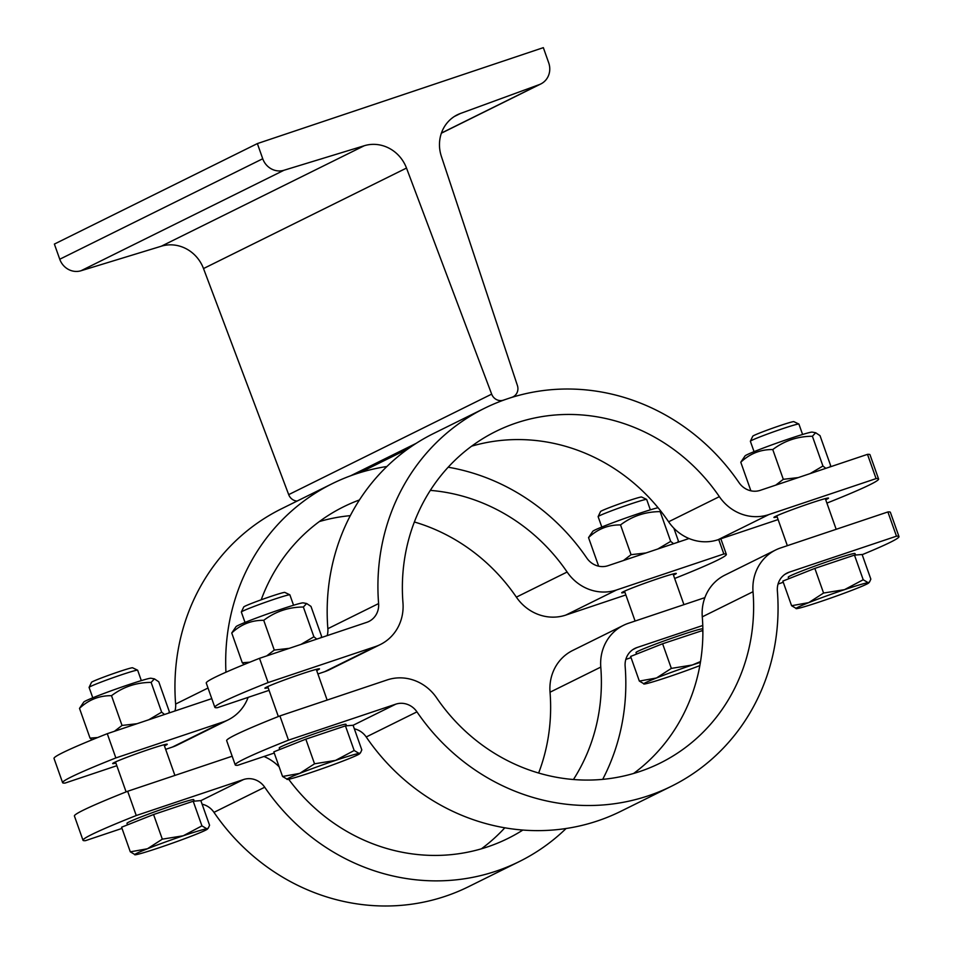 <?xml version="1.0" encoding="UTF-8"?>
<svg xmlns="http://www.w3.org/2000/svg" width="953" height="953" viewBox="0 0 953 953"><rect width="100%" height="100%" fill="white"/><g stroke="black" fill="none" stroke-linecap="round" stroke-linejoin="round"><path stroke-width="1.43" d="M491.665 394.137L406.502 168.062A35.404 33.141 63.7 0 0 364.296 145.726L283.958 170.265A17.702 16.57 -116.3 0 1 262.73 158.746L257.37 143.581L543.341 47.65L548.702 62.815A17.702 16.57 -116.3 0 1 540.827 83.947A17.702 16.57 -116.3 0 1 539.279 84.614L460.466 113.467A35.404 33.141 63.7 0 0 457.357 114.789A35.404 33.141 63.7 0 0 441.37 156.363L517.408 385.512A9.661 9.042 -116.3 0 1 513.048 396.841A9.661 9.042 -116.3 0 1 511.975 397.282L503.398 400.165A9.661 9.042 -116.3 0 1 491.665 394.137L288.688 494.631L203.513 268.555A35.404 33.141 63.7 0 0 161.319 246.208L80.981 270.759A17.702 16.57 -116.3 0 1 59.753 259.24L54.381 244.075L257.37 143.581M297.086 501.075A9.661 9.042 -116.3 0 1 288.688 494.631M225.944 672.234A210.827 197.342 -116.3 0 1 332.216 483.683L281.469 508.807A210.827 197.342 63.7 0 0 175.626 704.053A19.31 18.083 -116.3 0 1 174.935 710.986M332.216 483.683A210.827 197.342 -116.3 0 1 355.445 474.094A210.827 197.342 -116.3 0 1 386.894 466.505M62.612 782.675L54.023 758.433A160.938 7.195 -19.5 0 1 107.272 733.691L115.861 757.933A160.938 7.195 160.5 0 0 62.612 782.675A160.938 7.195 160.5 0 0 65.114 783.056L116.826 765.712M248.125 697.37A45.065 42.182 -116.3 0 1 228.101 719.896A45.065 42.182 -116.3 0 1 223.133 721.945L115.861 757.933M674.664 578.471A160.938 7.195 160.5 0 0 726.341 554.36A160.938 7.195 160.5 0 0 723.839 553.979L616.567 589.967A45.065 42.182 -116.3 0 1 567.118 572.026A185.073 173.243 63.7 0 0 430.303 490.378M359.448 499.956A185.073 173.243 63.7 0 0 343.64 506.758A185.073 173.243 63.7 0 0 261.205 599.794M723.839 553.979L718.717 539.493M448.172 467.208A210.827 197.342 -116.3 0 1 586.786 558.029A19.31 18.083 63.7 0 0 607.978 565.713L689.043 538.516M107.272 733.691L211.769 698.632M165.655 749.332L172.386 747.069A45.065 42.182 63.7 0 0 177.353 745.02L228.101 719.896M115.885 763.055A28.971 1.298 -19.5 0 1 112.657 763.567A28.971 1.298 -19.5 0 1 139.531 752.679A28.971 1.298 -19.5 0 1 167.263 744.233A28.971 1.298 -19.5 0 1 165.703 745.27A28.971 1.298 -19.5 0 1 164.428 745.865M414.364 521.982A185.073 173.243 -116.3 0 1 516.371 597.138A45.065 42.182 63.7 0 0 565.82 615.078L625.859 594.946M319.374 521.553A185.073 173.243 -116.3 0 1 350.299 515.656M624.918 592.289A28.971 1.298 -19.5 0 1 621.69 592.802A28.971 1.298 -19.5 0 1 623.25 591.765A28.971 1.298 -19.5 0 1 653.413 580.21A28.971 1.298 -19.5 0 1 676.296 573.468A28.971 1.298 -19.5 0 1 673.461 575.1M148.775 719.765L161.653 712.153L164.547 714.476M168.788 713.047L169.289 711.534L158.758 681.776L154.41 678.87L151.122 682.396C136.362 682.443 123.151 686.875 111.501 695.69C99.279 695.535 88.617 699.764 79.504 708.365L83.804 702.016A35.726 1.596 -19.5 0 1 116.885 688.745A35.726 1.596 -19.5 0 1 150.955 678.238L154.41 678.87M114.467 731.273L122.032 725.447L136.994 723.72M92.024 739.826L90.047 738.122L97.647 737.539M151.122 682.396L161.653 712.153M111.501 695.69L122.032 725.447M79.504 708.365L90.047 738.122M657.808 548.999L670.686 541.387L673.58 543.71M677.821 542.281L678.322 540.768L673.866 528.2M623.5 560.507L631.065 554.682L646.027 552.954M660.441 510.665L660.155 511.63C645.395 511.678 632.184 516.109 620.522 524.924C608.312 524.769 597.65 528.998 588.537 537.599L592.837 531.25A35.726 1.596 -19.5 0 1 621.582 519.528A35.726 1.596 -19.5 0 1 658.07 507.723M660.155 511.63L670.686 541.387M620.522 524.924L631.065 554.682M588.537 537.599L598.651 566.177M601.808 527.033L598.127 516.645A25.755 1.156 -19.5 0 1 598.139 516.586A25.755 1.156 -19.5 0 1 599.52 515.716A25.755 1.156 -19.5 0 1 625.799 505.638A25.755 1.156 -19.5 0 1 646.634 499.408A25.755 1.156 -19.5 0 1 646.67 499.455L650.351 509.843M646.634 499.408L641.595 497.013A21.8 0.977 160.5 0 0 623.953 502.291A21.8 0.977 160.5 0 0 601.712 510.82A21.8 0.977 160.5 0 0 600.545 511.558L598.139 516.586M92.775 697.799L89.094 687.411A25.755 1.156 -19.5 0 1 89.105 687.351A25.755 1.156 -19.5 0 1 90.499 686.482A25.755 1.156 -19.5 0 1 116.766 676.404A25.755 1.156 -19.5 0 1 137.601 670.173A25.755 1.156 -19.5 0 1 137.649 670.209L141.33 680.609M137.601 670.173L132.574 667.779A21.8 0.977 160.5 0 0 114.932 673.056A21.8 0.977 160.5 0 0 92.679 681.586A21.8 0.977 160.5 0 0 91.512 682.324L89.105 687.351M573.444 779.506A185.073 173.243 63.7 0 0 600.783 667.088A45.065 42.182 -116.3 0 1 623.417 625.359A45.065 42.182 -116.3 0 1 628.372 623.298L704.875 597.638M623.417 625.359L572.67 650.482A45.065 42.182 63.7 0 0 550.036 692.212A185.073 173.243 -116.3 0 1 538.636 773.026M504.828 827.8A185.073 173.243 -116.3 0 1 481.384 848.825M625.823 659.393L631.041 657.641M202.107 804.189A19.31 18.083 -116.3 0 1 213.972 812.349A210.827 197.342 63.7 0 0 468.542 886.695L519.29 861.572A210.827 197.342 -116.3 0 1 264.72 787.226A19.31 18.083 63.7 0 0 243.527 779.542L136.255 815.53A160.938 7.195 160.5 0 0 83.006 840.272A160.938 7.195 160.5 0 0 85.508 840.653L122.008 828.407M83.006 840.272L74.417 816.018A160.938 7.195 -19.5 0 1 127.666 791.276L136.255 815.53M127.523 824.857L126.975 823.309A35.404 1.584 -19.5 0 1 128.893 822.046A35.404 1.584 -19.5 0 1 165.762 807.918A35.404 1.584 -19.5 0 1 193.733 799.674L194.257 801.151M130.311 851.839L121.591 827.204L153.576 814.529L193.209 801.235L200.845 800.615L209.565 825.262L208.314 828.038L206.896 828.812A38.62 1.727 160.5 0 0 183.274 835.769A38.62 1.727 160.5 0 0 147.465 848.754A38.62 1.727 160.5 0 0 134.838 854.781A38.62 1.727 160.5 0 0 135.278 854.781A38.62 1.727 160.5 0 0 158.913 847.825A38.62 1.727 160.5 0 0 194.722 834.84A38.62 1.727 160.5 0 0 207.432 829.074A38.62 1.727 160.5 0 0 206.896 828.812L201.929 825.87L183.274 835.769L162.308 839.164L147.465 848.754L130.311 851.839L135.278 854.781M153.576 814.529L162.308 839.164M193.209 801.235L201.929 825.87M702.766 625.478L636.961 647.552A19.31 18.083 63.7 0 0 634.841 648.433A19.31 18.083 63.7 0 0 625.144 666.314A210.827 197.342 -116.3 0 1 602.701 779.351M566.106 828.502A210.827 197.342 -116.3 0 1 519.29 861.572M288.664 779.244A185.073 173.243 63.7 0 0 507.866 838.485A185.073 173.243 63.7 0 0 522.863 830.051M263.957 756.491A45.065 42.182 -116.3 0 1 279.134 766.808M127.666 791.276L232.163 756.217M636.556 654.092L636.008 652.543A35.404 1.584 -19.5 0 1 637.926 651.28A35.404 1.584 -19.5 0 1 674.795 637.164A35.404 1.584 -19.5 0 1 702.766 628.909L702.861 629.183M639.344 681.085L656.486 677.988A38.62 1.727 160.5 0 0 643.871 684.016A38.62 1.727 160.5 0 0 644.311 684.016L639.344 681.085L630.624 656.438L662.609 643.763L702.873 630.421M644.311 684.016A38.62 1.727 160.5 0 0 667.946 677.059A38.62 1.727 160.5 0 0 699.847 665.611M656.486 677.988L671.341 668.398L692.295 665.003A38.62 1.727 160.5 0 0 656.486 677.988M662.609 643.763L671.341 668.398M700.407 662.347A38.62 1.727 160.5 0 0 692.295 665.003L700.55 661.537M702.242 630.469L702.885 632.292M259.514 658.32L268.091 682.574A160.938 7.195 160.5 0 0 214.842 707.317L206.265 683.063A160.938 7.195 -19.5 0 1 259.514 658.32L366.786 622.333A19.31 18.083 63.7 0 0 368.906 621.451A19.31 18.083 63.7 0 0 378.603 603.571A210.827 197.342 -116.3 0 1 484.458 408.313L433.71 433.436A210.827 197.342 63.7 0 0 327.856 628.694A19.31 18.083 -116.3 0 1 327.177 635.627M484.458 408.313A210.827 197.342 -116.3 0 1 507.687 398.723A210.827 197.342 -116.3 0 1 739.028 482.659A19.31 18.083 63.7 0 0 760.22 490.342L867.492 454.355A160.938 7.195 -19.5 0 1 869.994 454.736L878.583 478.99A160.938 7.195 160.5 0 0 876.081 478.609L768.809 514.596A45.065 42.182 -116.3 0 1 719.36 496.656A185.073 173.243 63.7 0 0 495.882 431.399A185.073 173.243 63.7 0 0 402.964 602.796A45.065 42.182 -116.3 0 1 380.33 644.538A45.065 42.182 -116.3 0 1 375.375 646.587L268.091 682.574M876.081 478.609L867.492 454.355M214.842 707.317A160.938 7.195 160.5 0 0 217.355 707.698L269.068 690.341M317.897 673.962L324.628 671.71A45.065 42.182 63.7 0 0 329.583 669.649L380.33 644.538M268.127 687.685A28.971 1.298 -19.5 0 1 264.898 688.197A28.971 1.298 -19.5 0 1 291.773 677.309A28.971 1.298 -19.5 0 1 319.505 668.863A28.971 1.298 -19.5 0 1 317.933 669.899A28.971 1.298 -19.5 0 1 316.67 670.495M826.894 503.113A160.938 7.195 160.5 0 0 878.583 478.99M471.616 446.183A185.073 173.243 -116.3 0 1 668.613 521.779A45.065 42.182 63.7 0 0 718.062 539.72L778.101 519.576M777.16 516.919A28.971 1.298 -19.5 0 1 773.919 517.443A28.971 1.298 -19.5 0 1 775.492 516.407A28.971 1.298 -19.5 0 1 805.654 504.852A28.971 1.298 -19.5 0 1 828.538 498.097A28.971 1.298 -19.5 0 1 825.703 499.729M301.017 644.395L313.894 636.783L316.789 639.106M321.03 637.688L321.53 636.163L310.988 606.406L306.652 603.511L303.364 607.025C288.604 607.085 275.393 611.516 263.731 620.32C251.521 620.165 240.859 624.394 231.746 632.995L236.046 626.657A35.726 1.596 -19.5 0 1 269.127 613.375A35.726 1.596 -19.5 0 1 303.197 602.868L306.652 603.511M266.709 655.902L274.273 650.077L289.236 648.35M244.254 664.467L242.276 662.752L249.877 662.18M303.364 607.025L313.894 636.783M263.731 620.32L274.273 650.077M231.746 632.995L242.276 662.752M810.05 473.629L822.927 466.017L825.822 468.34M830.063 466.922L830.563 465.398L820.021 435.64L815.673 432.745L812.397 436.26C797.637 436.319 784.426 440.751 772.764 449.554C760.554 449.399 749.892 453.628 740.779 462.229L745.067 455.891A35.726 1.596 -19.5 0 1 778.16 442.609A35.726 1.596 -19.5 0 1 812.23 432.114L815.673 432.745M775.73 485.148L783.306 479.311L798.269 477.584M812.397 436.26L822.927 466.017M772.764 449.554L783.306 479.311M740.779 462.229L750.893 490.819M754.049 451.662L750.368 441.275A25.755 1.156 -19.5 0 1 750.38 441.215A25.755 1.156 -19.5 0 1 751.762 440.357A25.755 1.156 -19.5 0 1 778.029 430.268A25.755 1.156 -19.5 0 1 798.876 424.049A25.755 1.156 -19.5 0 1 798.912 424.085L802.593 434.473M798.876 424.049L793.837 421.643A21.8 0.977 160.5 0 0 776.195 426.92A21.8 0.977 160.5 0 0 753.954 435.461A21.8 0.977 160.5 0 0 752.775 436.188L750.38 441.215M245.016 622.428L241.335 612.04A25.755 1.156 -19.5 0 1 241.347 611.981A25.755 1.156 -19.5 0 1 242.729 611.123A25.755 1.156 -19.5 0 1 269.008 601.033A25.755 1.156 -19.5 0 1 289.843 594.803A25.755 1.156 -19.5 0 1 289.879 594.851L293.56 605.238M289.843 594.803L284.804 592.409A21.8 0.977 160.5 0 0 267.162 597.686A21.8 0.977 160.5 0 0 244.921 606.227A21.8 0.977 160.5 0 0 243.754 606.954L241.347 611.981M235.236 764.902L226.659 740.648A160.938 7.195 -19.5 0 1 279.908 715.917L387.18 679.93A45.065 42.182 -116.3 0 1 436.629 697.87A185.073 173.243 63.7 0 0 660.107 763.127A185.073 173.243 63.7 0 0 753.025 591.718A45.065 42.182 -116.3 0 1 775.647 549.988A45.065 42.182 -116.3 0 1 780.614 547.939L887.886 511.952A160.938 7.195 -19.5 0 1 890.388 512.333L898.977 536.575A160.938 7.195 160.5 0 0 896.475 536.194L789.203 572.181A19.31 18.083 63.7 0 0 787.071 573.063A19.31 18.083 63.7 0 0 777.374 590.955A210.827 197.342 -116.3 0 1 671.531 786.201A210.827 197.342 -116.3 0 1 416.949 711.867A19.31 18.083 63.7 0 0 395.769 704.172L288.485 740.159A160.938 7.195 160.5 0 0 235.236 764.902A160.938 7.195 160.5 0 0 237.75 765.283L274.25 753.037M775.647 549.988L724.899 575.112A45.065 42.182 63.7 0 0 702.278 616.841A185.073 173.243 -116.3 0 1 633.626 773.455M778.065 584.022L783.283 582.271M354.349 728.831A19.31 18.083 -116.3 0 1 366.214 736.979A210.827 197.342 63.7 0 0 620.784 811.325L671.531 786.201M279.908 715.917L288.485 740.159M279.765 749.487L279.217 747.938A35.404 1.584 -19.5 0 1 281.135 746.675A35.404 1.584 -19.5 0 1 317.992 732.559A35.404 1.584 -19.5 0 1 345.975 724.304L346.499 725.793M282.553 776.481L273.833 751.846L305.818 739.171L345.439 725.876L353.075 725.257L361.806 749.892L360.556 752.679L359.138 753.454A38.62 1.727 160.5 0 0 335.504 760.411A38.62 1.727 160.5 0 0 299.695 773.395A38.62 1.727 160.5 0 0 287.067 779.411A38.62 1.727 160.5 0 0 287.52 779.423A38.62 1.727 160.5 0 0 311.154 772.466A38.62 1.727 160.5 0 0 346.952 759.481A38.62 1.727 160.5 0 0 359.674 753.704A38.62 1.727 160.5 0 0 359.138 753.454L354.171 750.511L335.504 760.411L314.538 763.806L299.695 773.395L282.553 776.481L287.52 779.423M305.818 739.171L314.538 763.806M345.439 725.876L354.171 750.511M896.475 536.194L887.886 511.952M862.179 554.682A160.938 7.195 160.5 0 0 898.977 536.575M788.798 578.721L788.25 577.173A35.404 1.584 -19.5 0 1 790.168 575.91A35.404 1.584 -19.5 0 1 827.025 561.793A35.404 1.584 -19.5 0 1 854.996 553.538L855.52 555.027M791.586 605.715L782.854 581.08L814.851 568.405L854.472 555.111L862.108 554.491L870.839 579.126L869.589 581.914L868.171 582.688A38.62 1.727 160.5 0 0 844.537 589.645A38.62 1.727 160.5 0 0 808.728 602.63A38.62 1.727 160.5 0 0 796.1 608.645A38.62 1.727 160.5 0 0 796.553 608.657A38.62 1.727 160.5 0 0 820.176 601.7A38.62 1.727 160.5 0 0 855.985 588.716A38.62 1.727 160.5 0 0 868.707 582.938A38.62 1.727 160.5 0 0 868.171 582.688L863.204 579.746L844.537 589.645L823.571 593.04L808.728 602.63L791.586 605.715L796.553 608.657M814.851 568.405L823.571 593.04M854.472 555.111L863.204 579.746M203.513 268.555L406.502 168.062M161.319 246.208L364.296 145.726M80.981 270.759L283.958 170.265M59.753 259.24L262.73 158.746M441.418 133.063L539.279 84.614M454.414 116.457L460.466 113.467M359.424 472.807L408.563 448.482M350.704 475.75L416.199 443.336M208.016 688.018L175.626 704.053M223.133 721.945L172.386 747.069M565.82 615.078L616.567 589.967M567.118 572.026L516.371 597.138M243.527 779.542L200.857 800.663M632.852 649.589L636.961 647.552M213.972 812.349L264.72 787.226M550.036 692.212L600.783 667.088M378.603 603.571L327.856 628.694M375.375 646.587L324.628 671.71M718.062 539.72L768.809 514.596M719.36 496.656L668.613 521.779M395.769 704.172L353.098 725.293M785.081 574.23L789.203 572.181M366.214 736.979L416.949 711.867M702.278 616.841L753.025 591.718M441.37 133.194L540.827 83.947M359.9 472.664L408.158 448.768M512.142 397.294L513.048 396.841M726.341 554.36L720.837 538.79M683.932 604.667L673.068 573.98M635.103 621.046L624.525 591.17M174.899 775.432L164.035 744.746M126.106 791.895L115.492 761.935M207.432 829.074L208.314 828.038M327.141 700.062L316.277 669.375M278.336 716.537L267.733 686.565M836.174 529.296L825.31 498.61M787.345 545.676L776.766 515.799M359.674 753.704L360.556 752.679M868.707 582.938L869.589 581.914"/></g></svg>
